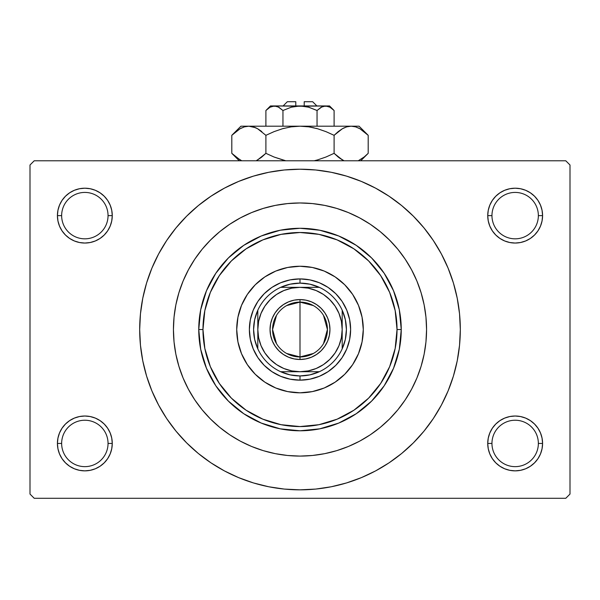 <?xml version="1.0" encoding="UTF-8"?>
<svg xmlns="http://www.w3.org/2000/svg" width="600" height="600" viewBox="0 0 600 600"><rect width="100%" height="100%" fill="white"/><g stroke="black" fill="none" stroke-linecap="round" stroke-linejoin="round"><path stroke-width="0.9" d="M489.825 432.945L488.265 438.09L487.732 443.438L491.955 443.438A23.205 23.205 0 0 0 515.16 466.643A23.205 23.205 0 0 0 538.357 443.438A23.205 23.205 0 0 0 515.153 420.232A23.205 23.205 0 0 0 491.955 443.438L487.732 443.438A27.42 27.42 0 0 1 515.16 416.018A27.42 27.42 0 0 1 542.58 443.438L538.357 443.438A23.205 23.205 0 0 1 515.153 466.643A23.205 23.205 0 0 1 491.955 443.438A23.205 23.205 0 0 1 515.16 420.232A23.205 23.205 0 0 1 538.357 443.438L542.58 443.438L542.048 438.09L540.487 432.945L537.96 428.205L534.548 424.05L530.393 420.638L525.653 418.103L520.507 416.543L515.16 416.018L509.805 416.543L504.66 418.103L499.92 420.638L495.765 424.05L492.353 428.205L489.825 432.945L488.265 438.09L487.732 443.438L488.265 448.785L489.825 453.93L492.353 458.67L495.765 462.825L499.92 466.237L504.66 468.772L509.805 470.332L515.16 470.857L520.507 470.332L525.653 468.772L530.393 466.237L534.548 462.825L537.96 458.67L540.487 453.93L542.048 448.785L542.58 443.438L542.048 438.09L540.487 432.945M59.512 432.945L57.953 438.09L57.42 443.438L61.642 443.438A23.205 23.205 0 0 0 84.84 466.643A23.205 23.205 0 0 0 108.045 443.438A23.205 23.205 0 0 0 84.84 420.232A23.205 23.205 0 0 0 61.642 443.438L57.42 443.438A27.42 27.42 0 0 1 84.847 416.018A27.42 27.42 0 0 1 112.267 443.438L108.045 443.438A23.205 23.205 0 0 1 84.84 466.643A23.205 23.205 0 0 1 61.642 443.438A23.205 23.205 0 0 1 84.847 420.232A23.205 23.205 0 0 1 108.045 443.438L112.267 443.438L111.735 438.09L110.175 432.945L107.648 428.205L104.235 424.05L100.08 420.638L95.34 418.103L90.195 416.543L84.84 416.018L79.492 416.543L74.347 418.103L69.608 420.638L65.453 424.05L62.04 428.205L59.512 432.945L57.953 438.09L57.42 443.438L57.953 448.785L59.512 453.93L62.04 458.67L65.453 462.825L69.608 466.237L74.347 468.772L79.492 470.332L84.84 470.857L90.195 470.332L95.34 468.772L100.08 466.237L104.235 462.825L107.648 458.67L110.175 453.93L111.735 448.785L112.267 443.438L111.735 438.09L110.175 432.945M59.512 205.132L57.953 210.278L57.42 215.625L61.642 215.625A23.205 23.205 0 0 0 84.84 238.83A23.205 23.205 0 0 0 108.045 215.625A23.205 23.205 0 0 0 84.847 192.42A23.205 23.205 0 0 0 61.642 215.625L57.42 215.625A27.42 27.42 0 0 1 84.847 188.205A27.42 27.42 0 0 1 112.267 215.625L108.045 215.625A23.205 23.205 0 0 1 84.84 238.83A23.205 23.205 0 0 1 61.642 215.625A23.205 23.205 0 0 1 84.847 192.42A23.205 23.205 0 0 1 108.045 215.625L112.267 215.625L111.735 210.278L110.175 205.132L107.648 200.392L104.235 196.237L100.08 192.825L95.34 190.29L90.195 188.73L84.84 188.205L79.492 188.73L74.347 190.29L69.608 192.825L65.453 196.237L62.04 200.392L59.512 205.132L57.953 210.278L57.42 215.625L57.953 220.972L59.512 226.118L62.04 230.858L65.453 235.013L69.608 238.425L74.347 240.96L79.492 242.52L84.84 243.045L90.195 242.52L95.34 240.96L100.08 238.425L104.235 235.013L107.648 230.858L110.175 226.118L111.735 220.972L112.267 215.625L111.735 210.278L110.175 205.132M489.825 205.132L488.265 210.278L487.732 215.625L491.955 215.625A23.205 23.205 0 0 0 515.16 238.83A23.205 23.205 0 0 0 538.357 215.625A23.205 23.205 0 0 0 515.153 192.42A23.205 23.205 0 0 0 491.955 215.625L487.732 215.625A27.42 27.42 0 0 1 515.153 188.205A27.42 27.42 0 0 1 542.58 215.625L538.357 215.625A23.205 23.205 0 0 1 515.16 238.83A23.205 23.205 0 0 1 491.955 215.625A23.205 23.205 0 0 1 515.153 192.42A23.205 23.205 0 0 1 538.357 215.625L542.58 215.625L542.048 210.278L540.487 205.132L537.96 200.392L534.548 196.237L530.393 192.825L525.653 190.29L520.507 188.73L515.16 188.205L509.805 188.73L504.66 190.29L499.92 192.825L495.765 196.237L492.353 200.392L489.825 205.132L488.265 210.278L487.732 215.625L488.265 220.972L489.825 226.118L492.353 230.858L495.765 235.013L499.92 238.425L504.66 240.96L509.805 242.52L515.16 243.045L520.507 242.52L525.653 240.96L530.393 238.425L534.548 235.013L537.96 230.858L540.487 226.118L542.048 220.972L542.58 215.625L542.048 210.278L540.487 205.132M300.03 456.09L312.405 455.482L324.69 453.66L336.743 450.645L348.435 446.46L359.663 441.15L370.312 434.768L380.288 427.365L389.49 419.025L397.838 409.822L405.232 399.847L411.615 389.19L416.925 377.962L421.11 366.27L424.132 354.225L425.955 341.94L426.562 329.535A126.562 126.562 0 0 1 300 456.09A126.562 126.562 0 0 1 173.438 329.528A126.562 126.562 0 0 1 300 202.965A126.562 126.562 0 0 1 426.562 329.535L425.955 341.94L424.132 354.225L421.11 366.27L416.925 377.962L411.615 389.19L405.232 399.847L397.838 409.822L389.49 419.025L380.288 427.365L370.312 434.768L359.663 441.15L348.435 446.46L336.743 450.645L324.69 453.66L312.405 455.482L300 456.09L287.595 455.482L275.31 453.66L263.257 450.645L251.565 446.46L240.337 441.15L229.688 434.768L219.712 427.365L210.51 419.025L202.163 409.822L194.767 399.847L188.385 389.19L183.075 377.962L178.89 366.27L175.868 354.225L174.045 341.94L173.438 329.535L174.045 317.123L175.868 304.837L178.89 292.793L183.075 281.1L188.385 269.873L194.767 259.215L202.163 249.24L210.51 240.038L219.712 231.697L229.688 224.295L240.337 217.913L251.565 212.603L263.257 208.417L275.31 205.403L287.595 203.58L300 202.972L312.405 203.58L324.69 205.403L336.743 208.417L348.435 212.603L359.663 217.913L370.312 224.295L380.288 231.697L389.49 240.038L397.838 249.24L405.232 259.215L411.615 269.873L416.925 281.1L421.11 292.793L424.132 304.837L425.955 317.123L426.562 329.535A126.562 126.562 0 0 1 300 456.09A126.562 126.562 0 0 1 173.438 329.535A126.562 126.562 0 0 1 300 202.965A126.562 126.562 0 0 1 426.562 329.528M162.495 411.945L166.703 418.597L176.078 431.235L186.645 442.89L198.3 453.457L210.938 462.825L224.43 470.918L238.65 477.638L253.462 482.94L268.725 486.765L284.288 489.075L300 489.84L315.712 489.075L331.275 486.765L346.538 482.94L361.35 477.638L375.57 470.918L389.062 462.825L401.7 453.457L413.355 442.89L423.923 431.235L433.298 418.597L441.382 405.105L448.11 390.877L453.412 376.065L457.23 360.81L459.54 345.248L460.312 329.535A160.312 160.312 0 0 1 300 489.84A160.312 160.312 0 0 1 139.688 329.535A160.312 160.312 0 0 1 300 169.215A160.312 160.312 0 0 1 460.312 329.528M565.785 498.285L34.215 498.285L30 494.062L30 165L34.215 160.785L565.785 160.785L34.215 160.785L30 165L30 494.062L34.215 498.285L565.785 498.285L570 494.062L570 165L570 494.062L565.785 498.285M565.785 160.785L570 165L565.785 160.785M433.298 418.597L438.832 409.688M437.505 247.118L433.298 240.465L423.923 227.827L413.355 216.173L401.7 205.605L389.062 196.237L375.57 188.145L361.35 181.425L346.538 176.123L331.275 172.297L315.712 169.988L300 169.222L284.288 169.988L268.725 172.297L253.462 176.123L238.65 181.425L224.43 188.145L210.938 196.237L198.3 205.605L186.645 216.173L176.078 227.827L166.703 240.465L161.167 249.375M530.393 192.825L525.653 190.29M504.66 190.29L499.92 192.825M540.487 226.118L542.048 220.972L542.58 215.625A27.42 27.42 0 0 1 515.16 243.045A27.42 27.42 0 0 1 487.732 215.625L488.265 220.972L489.825 226.118M499.92 238.425L504.66 240.96M525.653 240.96L530.393 238.425M100.08 192.825L95.34 190.29M74.347 190.29L69.608 192.825M110.175 226.118L111.735 220.972L112.267 215.625A27.42 27.42 0 0 1 84.84 243.045A27.42 27.42 0 0 1 57.42 215.625L57.953 220.972L59.512 226.118M69.608 238.425L74.347 240.96M95.34 240.96L100.08 238.425M100.08 420.638L95.34 418.103M74.347 418.103L69.608 420.638M110.175 453.93L111.735 448.785L112.267 443.438A27.42 27.42 0 0 1 84.84 470.857A27.42 27.42 0 0 1 57.42 443.438L57.953 448.785L59.512 453.93M69.608 466.237L74.347 468.772M95.34 468.772L100.08 466.237M530.393 420.638L525.653 418.103M504.66 418.103L499.92 420.638M540.487 453.93L542.048 448.785L542.58 443.438A27.42 27.42 0 0 1 515.16 470.857A27.42 27.42 0 0 1 487.732 443.438L488.265 448.785L489.825 453.93M499.92 466.237L504.66 468.772M525.653 468.772L530.393 466.237M460.312 329.535L459.54 313.815L457.23 298.252L453.412 282.998L448.11 268.185L441.382 253.958L433.298 240.465M166.703 240.465L158.618 253.958L151.89 268.185L146.587 282.998L142.77 298.252L140.46 313.815L139.688 329.535L140.46 345.248L142.77 360.81L146.587 376.065L151.89 390.877L158.618 405.105L166.703 418.597M299.97 202.972L287.595 203.58L275.31 205.403L263.257 208.417L251.565 212.603L240.337 217.913L229.688 224.295L219.712 231.697L210.51 240.038L202.163 249.24L194.767 259.215L188.385 269.873L183.075 281.1L178.89 292.793L175.868 304.837L174.045 317.123L173.438 329.535L174.045 341.94L175.868 354.225L178.89 366.27L183.075 377.962L188.385 389.19L194.767 399.847L202.163 409.822L210.51 419.025L219.712 427.365L229.688 434.768L240.337 441.15L251.565 446.46L263.257 450.645L275.31 453.66L287.595 455.482L300 456.09M363.285 329.528A63.285 63.285 0 0 0 300 266.25A63.285 63.285 0 0 0 241.53 353.737L237.938 341.88L236.715 329.535L237.938 317.183L241.538 305.317L247.38 294.375L255.255 284.782L264.84 276.915L275.782 271.065L287.655 267.465L300 266.25L312.345 267.465L324.218 271.065L335.16 276.915L344.745 284.782L352.62 294.375L358.462 305.317L362.062 317.183L363.285 329.535A63.285 63.285 0 0 1 300 392.812A63.285 63.285 0 0 1 236.715 329.528M241.538 353.76A63.285 63.285 0 0 0 255.233 374.257M275.79 387.998A63.285 63.285 0 0 0 324.21 387.998L312.345 391.597L300 392.812L287.655 391.597L275.782 387.998L264.84 382.147L255.255 374.28A63.285 63.285 0 0 0 275.775 387.99M324.225 387.99A63.285 63.285 0 0 0 344.73 374.295L335.16 382.147L324.218 387.998M344.767 374.257A63.285 63.285 0 0 0 358.462 353.76M202.965 329.535L198.75 329.535L200.692 309.78L206.46 290.782L215.812 273.278L228.405 257.94L243.75 245.347L261.255 235.987L280.245 230.228L300 228.278L319.755 230.228L338.745 235.987L356.25 245.347L371.595 257.94L384.188 273.278L393.54 290.782L399.308 309.78L401.25 329.535L397.035 329.535L401.25 329.535L399.308 349.282L393.54 368.28L384.188 385.785L371.595 401.123L356.25 413.715L338.745 423.075L319.755 428.835L300 430.785L280.245 428.835L261.255 423.075L243.75 413.715L228.405 401.123L215.812 385.785L206.46 368.28L200.692 349.282L198.75 329.535L202.965 329.535A97.035 97.035 0 0 1 300 232.5A97.035 97.035 0 0 1 397.035 329.528M401.25 329.535A101.25 101.25 0 0 0 300 228.285A101.25 101.25 0 0 0 198.75 329.528A101.25 101.25 0 0 0 300 430.785A101.25 101.25 0 0 0 401.25 329.535A101.25 101.25 0 0 1 300 430.785A101.25 101.25 0 0 1 198.75 329.528M198.75 329.535A101.25 101.25 0 0 1 300 228.285A101.25 101.25 0 0 1 401.25 329.528M426.562 329.535L425.955 317.123L424.132 304.837L421.11 292.793L416.925 281.1L411.615 269.873L405.232 259.215L397.838 249.24L389.49 240.038L380.288 231.697L370.312 224.295L359.663 217.913L348.435 212.603L336.743 208.417L324.69 205.403L312.405 203.58L300 202.972M253.23 310.155L257.91 301.403L264.202 293.737L271.875 287.438L280.627 282.757L290.123 279.877L300 278.903L309.877 279.877L319.373 282.757L328.125 287.438L335.798 293.737L342.09 301.403L346.77 310.155L349.65 319.657L350.625 329.535L349.65 339.405L346.77 348.907L342.09 357.66L335.798 365.325L328.125 371.625L319.373 376.305L309.877 379.185L300 380.16L290.123 379.185L280.627 376.305L271.875 371.625L264.202 365.325L257.91 357.66L253.23 348.907L250.35 339.405L249.375 329.535L250.35 319.657L253.23 310.155L257.91 301.403M202.972 329.535L204.833 348.457L210.353 366.66L219.322 383.438L231.39 398.145L246.09 410.213L262.868 419.175L281.07 424.695L300 426.562L318.93 424.695L337.132 419.175L353.91 410.213L368.61 398.145L380.678 383.438L389.647 366.66L395.168 348.457L397.028 329.535L395.168 310.605L389.647 292.403L380.678 275.625L368.61 260.918L353.91 248.85L337.132 239.888L318.93 234.368L300 232.5L281.07 234.368L262.868 239.888L246.09 248.85L231.39 260.918L219.322 275.625L210.353 292.403L204.833 310.605L202.972 329.535M358.47 305.325A63.285 63.285 0 0 1 363.285 329.535L362.062 341.88L358.462 353.745L352.62 364.688L344.745 374.28L335.16 382.147M247.38 364.688L255.255 374.28L247.38 364.688L241.538 353.745M397.035 329.535A97.035 97.035 0 0 1 300 426.562A97.035 97.035 0 0 1 202.965 329.528M352.62 294.375L344.745 284.782A63.285 63.285 0 0 0 324.225 271.072M264.84 276.915L255.255 284.782A63.285 63.285 0 0 1 275.775 271.072M346.77 348.907L342.09 357.66M335.798 365.325L328.125 371.625L319.373 376.305M280.627 376.305L271.875 371.625M264.202 365.325L257.91 357.66L253.23 348.907M264.202 293.737L271.875 287.438L280.627 282.757M319.373 282.757L328.125 287.438M335.798 293.737L342.09 301.403L346.77 310.155M358.462 305.303A63.285 63.285 0 0 0 344.767 284.805M324.21 271.065A63.285 63.285 0 0 0 275.79 271.065M255.233 284.805A63.285 63.285 0 0 0 241.538 305.303M313.38 353.468L300 356.955A27.42 27.42 0 0 0 327.42 329.535A27.42 27.42 0 0 0 300 302.108L300 299.58A29.955 29.955 0 0 1 329.955 329.535A29.955 29.955 0 0 1 300 359.483L300 302.108A27.42 27.42 0 0 1 327.42 329.535A27.42 27.42 0 0 1 300 356.955L286.62 353.468M286.62 305.595L300 302.108L313.38 305.595M323.505 315.413L327.42 329.528L323.505 343.65M319.335 371.722A46.41 46.41 0 0 1 300 375.938L300 380.16A50.625 50.625 0 0 0 350.625 329.535A50.625 50.625 0 0 0 300 278.91A50.625 50.625 0 0 1 350.625 329.535A50.625 50.625 0 0 1 300 380.16A50.625 50.625 0 0 1 249.375 329.535A50.625 50.625 0 0 1 300 278.91L300 283.125A46.41 46.41 0 0 1 319.335 287.34L300 287.34A42.188 42.188 0 0 1 342.188 329.535A42.188 42.188 0 0 1 300 371.715A42.188 42.188 0 0 1 257.812 329.535A42.188 42.188 0 0 1 300 287.34L280.665 287.347A46.41 46.41 0 0 0 257.812 310.2L257.812 348.862A46.41 46.41 0 0 1 257.812 310.2L254.663 319.635L253.597 329.535L254.663 339.428L257.812 348.862A46.402 46.402 0 0 0 280.665 371.715L290.108 374.873L300 375.938A46.41 46.41 0 0 1 280.665 371.722L319.335 371.715A46.402 46.402 0 0 0 342.188 348.862L345.337 339.428L346.403 329.535L345.337 319.635L342.188 310.2A46.41 46.41 0 0 1 342.188 348.862L342.188 310.2A46.402 46.402 0 0 0 319.335 287.34L309.892 284.19L300 283.125L300 278.91A50.625 50.625 0 0 0 249.375 329.535A50.625 50.625 0 0 0 300 380.16L300 375.938L309.892 374.873L319.335 371.715A46.41 46.41 0 0 0 342.188 348.862L342.188 310.2A46.41 46.41 0 0 0 319.335 287.347L280.665 287.34A46.41 46.41 0 0 1 300 283.125L290.108 284.19L280.665 287.34A46.402 46.402 0 0 0 257.812 310.2L257.812 348.862A46.41 46.41 0 0 0 280.665 371.715L300 371.715L308.228 370.905L316.147 368.505L323.438 364.612L329.827 359.362L335.077 352.972L338.978 345.675L341.377 337.763L342.188 329.535L341.377 321.3L338.978 313.388L335.077 306.09L329.827 299.7L323.438 294.45L316.147 290.558L308.228 288.157L300 287.347L291.772 288.157L283.853 290.558L276.562 294.45L270.173 299.7L264.923 306.09L261.022 313.388L258.623 321.3L257.812 329.535L258.623 337.763L261.022 345.675L264.923 352.972L270.173 359.362L276.562 364.612L283.853 368.505L291.772 370.905L300 371.715L319.335 371.715M300 299.58L305.843 300.15L311.46 301.86L316.642 304.627L321.18 308.347L324.907 312.892L327.675 318.067L329.377 323.685L329.955 329.535L329.377 335.377L327.675 340.995L324.907 346.17L321.18 350.715L316.642 354.435L311.46 357.202L305.843 358.913L300 359.483L294.157 358.913L288.54 357.202L283.358 354.435L278.82 350.715L275.093 346.17L272.325 340.995L270.623 335.377L270.045 329.535L270.623 323.685L272.325 318.067L275.093 312.892L278.82 308.347L283.358 304.627L288.54 301.86L294.157 300.15L300 299.58L300 356.955A27.42 27.42 0 0 1 272.58 329.535A27.42 27.42 0 0 1 300 302.108A27.42 27.42 0 0 0 272.58 329.535A27.42 27.42 0 0 0 300 356.955L300 359.483A29.955 29.955 0 0 1 270.045 329.535A29.955 29.955 0 0 1 300 299.58M276.495 343.65L272.58 329.535L276.495 315.413M287.347 101.715L295.785 101.715L295.785 105.938L295.785 101.715M295.785 101.722L287.34 101.722M317.07 110.483L308.79 107.22L317.048 110.505L317.048 126.188L317.048 110.505L321.173 107.22L325.575 105.938L329.955 107.205L334.103 110.505L334.103 126.188L334.103 110.505L330.007 107.243M334.103 110.505L329.535 105.938L323.347 106.267L325.575 105.938L329.955 107.205L327.743 106.252M321.645 106.965L325.575 105.938L300 105.938L308.782 107.212L317.048 110.505L308.79 107.22L304.447 106.267L274.425 105.938L278.805 107.205L282.952 110.505L278.827 107.22L282.952 110.505L282.952 126.188L282.952 110.505L291.218 107.212L295.553 106.267L329.528 105.938M266.79 109.657L270.038 107.212L274.425 105.938L278.805 107.205L282.952 110.505L291.21 107.22L300 105.938L270.465 105.938L265.897 110.505L265.897 126.188L265.897 110.505L270.022 107.22L272.183 106.275L276.653 106.267M277.785 106.695L276.668 106.275M233.108 134.055L231.803 135.322L231.803 153.33L231.803 135.322L240.038 128.76L244.373 126.863L248.85 126.188L240.938 126.188L359.062 126.188L351.15 126.188L355.56 126.84L359.903 128.73L368.197 135.322L368.197 153.33L364.14 157.005L358.26 160.778L364.215 156.945M344.04 160.778L338.168 157.012L334.103 153.33L334.103 135.322L342.337 128.76L346.673 126.863L351.15 126.188L346.702 126.855L351.15 126.188L346.702 126.855L342.337 128.76L338.16 131.648L342.337 128.76M366.99 154.507L368.197 153.33L368.197 135.322L367.358 134.498M255.57 127.695L248.85 126.188L244.373 126.863L248.85 126.188L240.938 126.188L231.803 135.322L240.038 128.76L244.373 126.863L248.85 126.188L253.26 126.84L257.603 128.73L265.897 135.322L265.897 153.33L265.897 135.322L273.998 131.655L282.428 128.745L291.09 126.855L300 126.188L248.85 126.188L253.26 126.84L257.603 128.73L265.897 135.322L274.028 131.648L265.897 135.322L274.028 131.648L282.428 128.745L291.09 126.855L300 126.188L351.15 126.188L355.56 126.84L359.903 128.73L368.197 135.322L359.062 126.188M344.49 127.672L342.36 128.745M291.12 126.855L300 126.188L308.843 126.847L300 126.188L291.157 126.847L300 126.188L308.843 126.847L317.543 128.738L326.002 131.655L334.103 135.322L334.103 153.33L325.972 157.012L334.103 153.33L342.368 159.915L338.985 157.657M317.528 159.922L314.22 160.778M308.91 126.855L317.572 128.745L326.002 131.655L334.103 135.322L325.972 131.648L317.572 128.745L308.873 126.847L314.153 127.86M282.457 128.738L284.168 128.273L282.465 128.738M285.78 160.785L274.028 157.012L285.78 160.778L273.998 156.998L265.897 153.33L257.632 159.907M256.71 160.41L261.84 157.005L257.663 159.9M265.897 135.322L257.632 128.745L261.03 131.01M253.327 126.863L255.72 127.762M241.74 160.778L235.868 157.012L232.68 154.192M325.972 157.012L317.572 159.907L325.972 157.012L334.103 153.33L338.168 157.012L334.103 153.33L325.972 157.012L317.572 159.907M241.763 127.86L240.097 128.73L241.763 127.86M344.16 127.823L342.397 128.73L344.16 127.823M367.005 134.16L364.14 131.648M308.88 126.855L317.558 128.745M334.103 135.322L338.16 131.648L334.103 135.322M285.78 160.778L274.028 157.012L265.897 153.33L261.548 157.238L265.897 153.33L274.028 157.012L284.168 160.38M240.097 159.93L231.803 153.33L239.25 160.778M232.987 154.493L235.208 156.472M368.197 153.33L360.75 160.778L368.197 153.33L364.335 156.847M342.36 159.907L338.168 157.012L342.337 159.9M270.045 107.205L265.897 110.505M277.965 106.778L282.952 110.505L291.225 107.212L295.553 106.267M306.952 106.748L304.447 106.267M322.035 106.778L317.048 110.505L322.035 106.778M270.472 105.938L274.425 105.938L272.183 106.275M304.215 101.715L304.215 105.938L304.215 101.715L312.653 101.715M312.66 101.722L304.222 101.715M322.215 106.695L323.332 106.275M317.048 110.505L308.212 107.055M334.103 153.33L338.452 157.238M261.84 131.648L257.663 128.76M274.028 131.648L282.428 128.745L291.09 126.855M255.84 127.823L257.632 128.745M355.627 126.863L351.15 126.188L346.702 126.855M363.825 131.4L364.275 131.76M358.237 127.86L359.903 128.73M315.84 128.273L317.528 128.738M327.817 106.275L323.37 106.267M287.34 101.715L283.125 105.938M312.66 101.715L316.875 105.938"/></g></svg>
